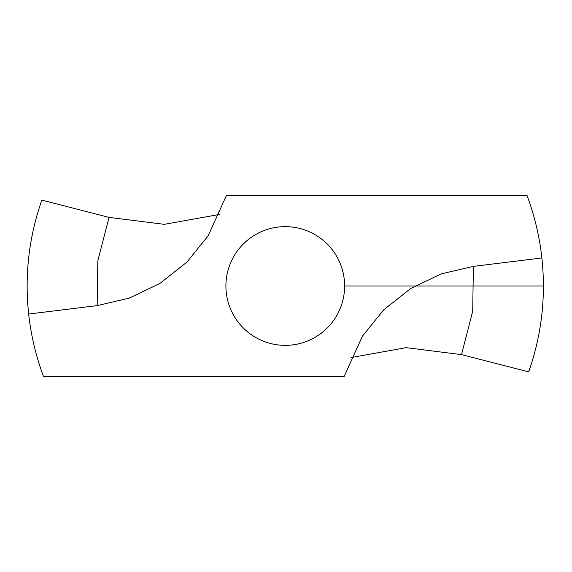 <?xml version="1.0" encoding="UTF-8"?>
<svg xmlns="http://www.w3.org/2000/svg" width="572" height="572" viewBox="0 0 572 572"><rect width="100%" height="100%" fill="white"/><g stroke="black" fill="none" stroke-linecap="round" stroke-linejoin="round"><path stroke-width="0.86" d="M28.664 314.035A258.129 258.129 0 0 0 43.594 376.691L344.044 376.691L362.433 336.122L383.726 309.817L410.675 288.531L441.348 273.845L473.373 266.38L541.87 257.965A258.129 258.129 0 0 0 526.941 195.309L226.491 195.309L208.108 235.878L186.815 262.183L159.867 283.469L129.193 298.155L97.168 305.62L28.664 314.035C24.503 275.032 28.9 237.058 41.842 200.121L109.03 217.381L164.328 224.331L219.591 214.428M541.87 257.965C546.031 296.968 541.641 334.942 528.692 371.879L461.504 354.619L406.213 347.669L350.951 357.572M285.271 226.641A59.359 59.359 0 0 0 233.862 315.68A59.359 59.359 0 0 0 336.672 315.68A59.359 59.359 0 0 0 285.271 226.641M344.623 286L543.4 286M97.168 305.62L97.833 260.796L109.03 217.381M473.373 266.38L472.708 311.204L461.504 354.619"/></g></svg>
